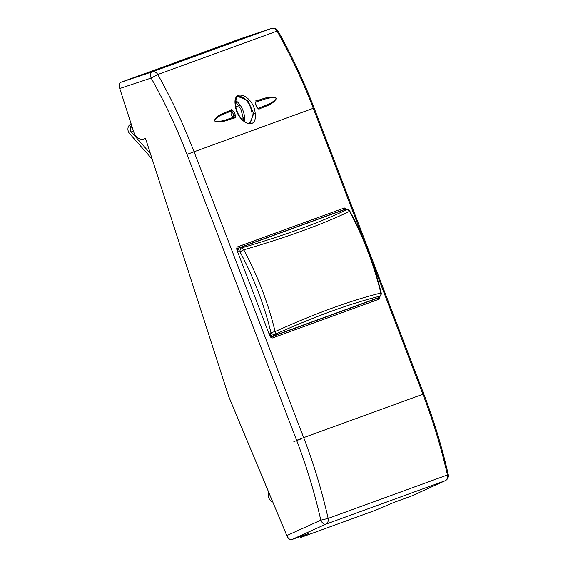 <?xml version="1.0" encoding="UTF-8"?>
<svg xmlns="http://www.w3.org/2000/svg" width="568" height="568" viewBox="0 0 568 568"><rect width="100%" height="100%" fill="white"/><g stroke="black" fill="none" stroke-linecap="round" stroke-linejoin="round"><path stroke-width="0.85" d="M144.002 73.868L120.906 82.282L152.153 71.873L271.454 28.45L240.562 38.73L144.038 73.982M286.804 535.574C288.253 538.585 289.9 539.927 291.746 539.6L309.134 533.274L304.909 535.191C300.231 537.342 299.357 537.91 302.29 536.888L375.846 510.114L394.064 502.36L411.445 496.034L445.042 480.776L325.741 524.2A5.481 2.968 -114.4 0 1 320.806 520.181L286.804 535.574L228.769 396.627L145.536 138.471L143.775 139.011C139.338 139.827 136.086 137.761 134.034 132.82L119.756 88.523L151.138 78.072C164.905 102.567 176.854 128.006 186.971 154.382L296.61 440.321L303.667 437.63L194.029 151.699C183.798 125.017 171.713 99.301 157.79 74.529L277.092 31.105C290.972 55.891 303.035 81.622 313.266 108.296L186.971 154.382M120.906 82.282C119.287 83.212 118.904 85.292 119.756 88.523M300.216 536.519L300.55 537.392L302.29 536.888M291.746 539.6L325.741 524.2A5.481 4.579 -110 0 0 328.134 518.392C321.935 490.93 313.777 464.006 303.667 437.63L422.904 394.235C433.015 420.611 441.187 447.52 447.435 474.969L328.134 518.392L320.806 520.181C314.672 493.024 306.606 466.399 296.61 440.321M235.89 100.713L235.89 100.713A14.732 8.101 -111.4 0 1 244.567 117.427A14.732 8.101 -111.4 0 1 244.375 121.623M239.291 105.52L235.493 106.791M241.251 118.606L243.352 117.697M235.251 105.037C236.735 122.723 257.425 132.131 255.217 113.65C253.995 95.814 232.305 86.954 235.251 105.037L235.138 105.733L235.251 105.037M235.202 117.853C228.414 119.202 222.109 123.767 214.129 120.835C217.913 113.742 225.695 112.897 231.673 109.617L233.853 111.605L235.315 115.02L235.202 117.853L234.35 117.15C227.747 118.677 221.456 122.731 214.193 120.828C218.211 114.921 225.631 113.777 231.602 110.739L231.673 109.617M255.394 100.983C262.196 99.677 268.572 95.183 276.588 98.221C272.711 105.229 264.901 105.982 258.901 109.226L256.75 107.217L255.295 103.802L255.302 102.112C262.089 100.55 268.806 96.411 276.517 98.236C272.001 104.235 264.198 105.456 258.035 108.531L258.901 109.226M237.594 246.846L237.623 246.831C236.664 247.385 236.487 248.614 237.104 250.516L269.686 335.503C270.503 337.328 271.461 338.145 272.562 337.953L379.31 299.102L380.07 296.191M237.559 246.853L344.371 207.98L237.317 247.009M346.849 209.592L344.371 207.98M238.035 96.766A14.385 7.909 -111.4 0 1 238.042 96.759A14.385 7.909 -111.4 0 1 252.114 114.282A14.385 7.909 -111.4 0 1 249.068 123.263M249.927 123.078L253.719 113.692L247.833 100.522L238.297 96.631M235.315 115.02L233.945 115.588L232.489 112.18L234.35 117.15C231.197 116.028 230.288 113.891 231.602 110.739L232.489 112.18L233.853 111.605M258.035 108.531L256.928 107.167L255.124 102.403M377.791 299.656L378.473 297.753M344.606 209.528L342.66 208.669M131.946 126.344A3.287 0.774 138.5 0 0 130.959 127.367A3.287 2.748 -110 0 0 131.222 131.925L150.406 153.573M131.066 123.604A3.287 0.774 138.5 0 0 129.192 125.372A6.028 5.034 -110 0 0 129.681 133.736L152.21 159.154M272.739 501.899A6.028 5.034 70 0 1 268.43 495.587L268.394 491.49M270.645 337.122L377.642 298.228A3.287 1.832 68 0 0 377.677 298.214A3.287 1.832 68 0 0 377.763 298.172M236.735 248.798L238.39 248.06M376.456 298.704L377.677 298.214A3.287 3.287 0 0 0 378.771 297.49L380.304 295.949A3.287 3.287 0 0 0 381.178 292.847L380.865 293.031C373.85 264.468 363.413 237.254 349.554 211.374C322.028 224.523 286.769 237.339 243.771 249.828L243.771 249.828C257.687 275.721 268.139 302.964 275.118 331.57C315.858 313.216 351.109 300.365 380.865 293.031A3.287 2.946 -103.9 0 1 379.964 296.169A3.287 1.711 45 0 0 380.304 295.949M269.196 334.211L270.95 332.635A3.287 1.661 -134.7 0 0 274.607 334.566L273.13 336.029C273.556 336.888 272.335 336.249 269.473 334.098A3.287 1.782 68 0 0 272.349 336.547L377.642 298.228A3.287 2.748 70 0 0 378.423 297.703A3.287 1.711 45 0 0 378.771 297.49M271.078 337.065L272.349 336.547A3.287 2.748 70 0 0 273.13 336.029L378.423 297.703L379.964 296.169C350.321 303.511 315.204 316.312 274.607 334.566A3.287 2.499 -114.2 0 0 275.118 331.57L270.95 332.635C264.042 304.349 253.711 277.411 239.959 251.816L237.893 251.738A3.287 1.69 92.1 0 1 239.334 247.896L241.407 247.975A3.287 1.69 92.1 0 0 239.959 251.816L243.771 249.828A3.287 2.492 73.8 0 0 241.407 247.975C284.22 235.5 319.344 222.734 346.792 209.663A3.287 1.732 -87.7 0 1 347.154 209.606L344.996 209.514A3.287 3.287 0 0 0 343.739 209.713A3.287 2.748 70 0 1 344.634 209.578L344.996 209.514M172.423 63.531L245.348 37.133M301.771 438.652L293.862 441.627M152.153 71.873A5.481 2.975 71.6 0 0 151.138 78.072L157.79 74.529A5.481 4.579 70 0 0 152.153 71.873M278.022 30.977L277.092 31.105A5.481 4.579 70 0 0 271.454 28.45A5.481 3.053 -108.4 0 1 271.504 28.435A5.481 3.053 -108.4 0 1 271.618 28.4M411.566 495.985L445.163 480.734A5.481 3.046 65.6 0 1 445.042 480.776A5.481 4.579 -110 0 0 447.435 474.969L448.237 474.507M365.267 243.906L313.266 108.296L314.118 108.005L423.764 393.943C433.853 420.27 442.01 447.13 448.244 474.529A5.481 5.481 0 0 1 445.163 480.734A5.481 3.046 65.6 0 0 445.447 480.563M370.797 258.326L422.904 394.235L423.764 393.943M236.473 102.51A14.094 7.746 68.6 0 0 235.45 101.757M255.217 113.65L253.719 113.692M133.487 131.109L131.222 131.925M132.138 126.934L130.959 127.367L129.192 125.372M381.178 292.847C374.17 264.34 363.754 237.168 349.923 211.339L349.554 211.374A3.287 2.946 64.5 0 0 346.792 209.663L344.634 209.578L239.334 247.896A3.287 2.748 -110 0 0 238.446 248.038A3.287 3.287 0 0 0 238.397 248.053A3.287 1.782 -110.8 0 0 237.893 251.738L237.609 251.844M237.119 248.543L238.397 248.053A3.287 1.782 -110.8 0 1 238.411 248.046A3.287 2.748 -110 0 1 238.446 248.038L343.739 209.713A3.287 2.748 70 0 0 343.711 209.727L238.475 248.024M314.118 108.005C303.908 81.38 291.874 55.7 278.015 30.956A5.481 5.481 0 0 0 271.504 28.435L240.605 38.716M243.466 120.899L243.431 118.556L240.818 108.985L235.471 101.551M238.432 96.574C236.6 96.319 235.628 99.23 235.514 105.3C236.657 112.216 239.582 117.633 244.275 121.552C246.569 123.164 248.493 123.661 250.048 123.036M349.923 211.339A3.287 3.287 0 0 0 347.154 209.606"/></g></svg>
